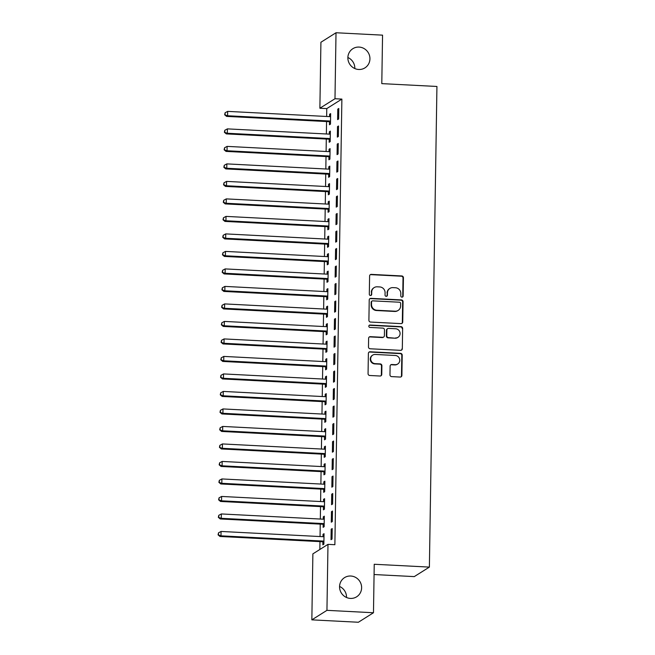 <?xml version="1.0" encoding="UTF-8"?>
<svg xmlns="http://www.w3.org/2000/svg" width="655" height="655" viewBox="0 0 655 655"><rect width="100%" height="100%" fill="white"/><g stroke="black" fill="none" stroke-linecap="round" stroke-linejoin="round"><path stroke-width="0.98" d="M401.941 297.149A1.22 1.171 57.8 0 0 403.144 296.011L403.431 277.753A1.736 1.67 57.8 0 0 401.769 275.952L371.319 274.38A1.736 1.67 57.8 0 0 369.6 276.017L369.314 294.267A1.22 1.171 57.8 0 0 371.139 295.356A1.22 1.171 57.8 0 0 371.68 294.39L371.712 292.024A5.567 5.355 57.8 0 1 377.214 286.808L379.753 286.939A5.567 5.355 57.8 0 1 385.083 292.719L385.042 295.077A1.22 1.171 57.8 0 0 386.876 296.166A1.22 1.171 57.8 0 0 387.408 295.2L387.449 292.834A5.567 5.355 57.8 0 1 392.951 287.619L395.489 287.75A5.567 5.355 57.8 0 1 400.811 293.53L400.778 295.888A1.22 1.171 57.8 0 0 401.941 297.149M402.391 297.083A1.22 1.171 57.8 0 0 402.735 296.265L403.022 278.015A1.736 1.67 57.8 0 0 401.359 276.205L370.91 274.642A1.736 1.67 57.8 0 0 370.165 274.773M370.927 295.462A1.22 1.171 57.8 0 0 371.27 294.644L371.712 292.024M386.655 296.273A1.22 1.171 57.8 0 0 387.007 295.454L387.449 292.834M350.769 576.015A11.34 10.906 57.8 0 0 344.555 577.62A11.34 10.906 57.8 0 0 339.994 589.958A11.34 10.906 57.8 0 0 350.417 598.416A11.34 10.906 57.8 0 0 356.631 596.811A11.34 10.906 57.8 0 0 361.192 584.473A11.34 10.906 57.8 0 0 350.769 576.015M359.079 47.078A11.34 10.906 57.8 0 0 352.865 48.683A11.34 10.906 57.8 0 0 348.304 61.021A11.34 10.906 57.8 0 0 358.727 69.479A11.34 10.906 57.8 0 0 364.941 67.874A11.34 10.906 57.8 0 0 369.502 55.536A11.34 10.906 57.8 0 0 359.079 47.078M389.971 374.816A1.736 1.67 57.8 0 0 391.633 376.617L400.18 377.059A1.736 1.67 57.8 0 0 401.892 375.43L402.211 355.157A1.736 1.67 57.8 0 0 400.549 353.348L370.1 351.784A1.736 1.67 57.8 0 0 368.38 353.413L368.061 373.686A1.736 1.67 57.8 0 0 369.731 375.487L380.047 376.019A1.736 1.67 57.8 0 0 381.767 374.39L381.898 365.711A1.736 1.67 57.8 0 0 380.236 363.91L375.118 363.648A4.651 4.479 57.8 0 1 372.711 355.116A4.651 4.479 57.8 0 1 375.266 354.453L395.309 355.485A4.651 4.479 57.8 0 1 397.716 364.016A4.651 4.479 57.8 0 1 395.161 364.679L391.821 364.507A1.736 1.67 57.8 0 0 390.11 366.137L389.971 374.816M327.983 544.362L326.943 610.345L311.846 619.851L312.877 553.868L327.983 544.362L334.877 544.714L341.877 99.093L334.983 98.733L319.877 108.239L320.917 42.256L336.015 32.75L334.983 98.733M336.015 32.75L382.553 35.149L381.791 83.627L436.934 86.468L429.385 567.099L374.234 564.266L373.473 612.744L326.943 610.345M401.016 323.627A1.736 1.67 57.8 0 0 402.735 321.998L403.054 301.726A1.736 1.67 57.8 0 0 401.392 299.916L370.943 298.352A1.736 1.67 57.8 0 0 369.224 299.982L368.904 320.254A1.736 1.67 57.8 0 0 370.566 322.055L401.016 323.627M402.637 328.442L402.317 348.714A1.736 1.67 57.8 0 1 400.598 350.343L370.149 348.771A1.736 1.67 57.8 0 1 368.487 346.97L368.618 338.291A1.736 1.67 57.8 0 1 370.337 336.662L382.684 337.3A1.736 1.67 57.8 0 0 384.403 335.663L384.493 329.907A1.736 1.67 57.8 0 0 382.831 328.106L369.977 327.443A1.22 1.171 57.8 0 1 369.346 325.207A1.22 1.171 57.8 0 1 370.01 325.036L400.966 326.632A1.736 1.67 57.8 0 1 402.637 328.442L402.317 348.714M374.079 574.533L414.279 576.605L429.385 567.099M332.47 511.047L331.455 511.694L331.291 522.191L332.306 521.552L332.47 511.047M323.169 524.499L323.128 527.332L324.143 526.685L324.307 516.189L323.292 516.828L323.251 519.194M333.027 476.046L332.003 476.684L331.839 487.189L332.855 486.542L333.027 476.046M323.717 489.49L323.676 492.323L324.692 491.684L324.864 481.179L323.84 481.826L323.799 484.192M333.575 441.036L332.552 441.683L332.388 452.179L333.411 451.541L333.575 441.036M324.266 454.488L324.225 457.321L325.248 456.674L325.412 446.178L324.389 446.816L324.356 449.183M334.124 406.034L333.1 406.673L332.936 417.178L333.96 416.531L334.124 406.034M324.823 419.478L324.774 422.311L325.797 421.673L325.961 411.168L324.937 411.807L324.905 414.181M334.672 371.025L333.649 371.663L333.485 382.168L334.508 381.529L334.672 371.025M325.371 384.477L325.322 387.31L326.346 386.663L326.509 376.166L325.486 376.805L325.453 379.171M335.221 336.015L334.206 336.662L334.042 347.166L335.057 346.52L335.221 336.015M325.92 349.467L325.871 352.3L326.894 351.661L327.058 341.157L326.043 341.795L326.002 344.17M335.769 301.013L334.754 301.652L334.59 312.157L335.606 311.518L335.769 301.013M326.468 314.457L326.427 317.298L327.443 316.652L327.606 306.147L326.591 306.794L326.55 309.16M336.326 266.004L335.303 266.651L335.139 277.147L336.154 276.508L336.326 266.004M327.017 279.456L326.976 282.289L327.991 281.65L328.163 271.145L327.14 271.784L327.099 274.158M336.875 231.002L335.851 231.641L335.688 242.145L336.711 241.507L336.875 231.002M327.565 244.446L327.525 247.279L328.548 246.64L328.712 236.136L327.688 236.782L327.656 239.149M337.423 195.992L336.4 196.639L336.236 207.136L337.26 206.497L337.423 195.992M328.122 209.444L328.073 212.277L329.097 211.631L329.26 201.134L328.237 201.773L328.204 204.147M337.972 160.991L336.948 161.629L336.785 172.134L337.808 171.487L337.972 160.991M328.671 174.435L328.622 177.268L329.645 176.629L329.809 166.124L328.785 166.771L328.753 169.137M338.52 125.981L337.505 126.628L337.341 137.124L338.357 136.486L338.52 125.981M329.219 139.433L329.17 142.266L330.194 141.619L330.357 131.123L329.342 131.761L329.301 134.128M341.877 99.093L326.771 108.599L326.648 116.475M326.567 121.552L326.37 133.98M326.296 139.048L326.1 151.485M326.018 156.553L325.822 168.99M325.748 174.058L325.551 186.487M325.469 191.563L325.273 203.992M325.191 209.06L325.003 221.496M324.921 226.565L324.724 239.001M324.643 244.069L324.446 256.498M324.372 261.574L324.176 274.003M324.094 279.071L323.898 291.508M323.816 296.576L323.627 309.013M323.545 314.081L323.349 326.517M323.267 331.586L323.071 344.014M322.997 349.09L322.8 361.519M322.719 366.587L322.522 379.024M322.448 384.092L322.252 396.529M322.17 401.597L321.973 414.026M321.892 419.102L321.703 431.53M321.621 436.598L321.425 449.035M321.343 454.103L321.147 466.54M321.073 471.608L320.876 484.037M320.794 489.113L320.598 501.542M320.516 506.61L320.328 519.047M320.246 524.115L320.049 536.551M319.967 541.62L319.845 549.48M329.49 121.928L329.449 124.761L330.472 124.122L330.636 113.618L329.612 114.257L329.58 116.631M338.799 108.476L337.775 109.123L337.612 119.628L338.635 118.981L338.799 108.476M328.941 156.938L328.9 159.771L329.915 159.124L330.087 148.62L329.064 149.266L329.023 151.632M338.25 143.486L337.227 144.125L337.063 154.629L338.086 153.99L338.25 143.486M328.392 191.94L328.351 194.772L329.367 194.134L329.531 183.629L328.515 184.268L328.474 186.642M337.702 178.496L336.678 179.134L336.514 189.639L337.53 188.992L337.702 178.496M327.844 226.949L327.803 229.782L328.818 229.135L328.982 218.639L327.967 219.278L327.926 221.644M337.145 213.497L336.13 214.144L335.966 224.64L336.981 224.002L337.145 213.497M327.295 261.951L327.246 264.784L328.27 264.145L328.433 253.641L327.41 254.287L327.377 256.654M336.596 248.507L335.581 249.146L335.409 259.65L336.433 259.003L336.596 248.507M326.747 296.961L326.698 299.793L327.721 299.147L327.885 288.65L326.861 289.289L326.829 291.655M336.048 283.509L335.024 284.155L334.861 294.652L335.884 294.013L336.048 283.509M326.19 331.962L326.149 334.795L327.173 334.156L327.336 323.652L326.313 324.299L326.28 326.665M335.499 318.518L334.476 319.157L334.312 329.661L335.335 329.015L335.499 318.518M325.641 366.972L325.601 369.805L326.616 369.158L326.788 358.662L325.764 359.3L325.723 361.666M334.951 353.52L333.927 354.167L333.763 364.663L334.787 364.024L334.951 353.52M325.093 401.973L325.052 404.806L326.067 404.168L326.231 393.663L325.216 394.31L325.175 396.676M334.402 388.53L333.379 389.168L333.215 399.673L334.23 399.026L334.402 388.53M324.544 436.983L324.503 439.816L325.519 439.169L325.682 428.673L324.667 429.312L324.626 431.686M333.845 423.531L332.83 424.178L332.666 434.674L333.682 434.036L333.845 423.531M323.996 471.985L323.947 474.818L324.97 474.179L325.134 463.675L324.119 464.321L324.078 466.688M333.297 458.541L332.281 459.18L332.11 469.684L333.133 469.046L333.297 458.541M323.447 506.995L323.398 509.827L324.421 509.189L324.585 498.684L323.562 499.323L323.529 501.697M332.748 493.542L331.725 494.189L331.561 504.694L332.584 504.047L332.748 493.542M322.89 542.004L322.849 544.837L323.873 544.19L324.037 533.686L323.013 534.333L322.981 536.699M332.2 528.552L331.176 529.191L331.012 539.695L332.036 539.057L332.2 528.552M373.473 612.744L358.375 622.25L311.846 619.851M346.511 597.491A11.34 10.906 57.8 0 0 339.568 586.454M354.822 68.546A11.34 10.906 57.8 0 0 347.879 57.509M326.771 108.599L319.877 108.239M329.612 114.257L330.619 114.314M337.775 109.123L338.791 109.172M329.342 131.761L330.349 131.819M337.505 126.628L338.512 126.677M329.064 149.266L330.071 149.315M337.227 144.125L338.234 144.182M328.785 166.771L329.801 166.82M336.948 161.629L337.964 161.687M328.515 184.268L329.522 184.325M336.678 179.134L337.685 179.183M328.237 201.773L329.252 201.83M336.4 196.639L337.415 196.688M327.967 219.278L328.974 219.327M336.13 214.144L337.137 214.193M327.688 236.782L328.695 236.832M335.851 231.641L336.858 231.698M327.41 254.287L328.425 254.336M335.581 249.146L336.588 249.195M327.14 271.784L328.147 271.841M335.303 266.651L336.31 266.7M326.861 289.289L327.877 289.338M335.024 284.155L336.04 284.204M326.591 306.794L327.598 306.843M334.754 301.652L335.761 301.709M326.313 324.299L327.32 324.348M334.476 319.157L335.491 319.206M326.043 341.795L327.05 341.853M334.206 336.662L335.213 336.711M325.764 359.3L326.771 359.358M333.927 354.167L334.934 354.216M325.486 376.805L326.501 376.854M333.649 371.663L334.664 371.721M325.216 394.31L326.223 394.359M333.379 389.168L334.386 389.226M324.937 411.807L325.953 411.864M333.1 406.673L334.115 406.722M324.667 429.312L325.674 429.369M332.83 424.178L333.837 424.227M324.389 446.816L325.396 446.866M332.552 441.683L333.559 441.732M324.119 464.321L325.126 464.37M332.281 459.18L333.289 459.237M323.84 481.826L324.847 481.875M332.003 476.684L333.01 476.734M323.562 499.323L324.577 499.38M331.725 494.189L332.74 494.238M323.292 516.828L324.299 516.877M331.455 511.694L332.462 511.743M323.013 534.333L324.02 534.382M331.176 529.191L332.191 529.248M389.897 288.405L389.488 288.667A5.567 5.355 57.8 0 0 387.04 293.096M374.169 287.594L373.759 287.856A5.567 5.355 57.8 0 0 371.311 292.286M401.752 323.496A1.736 1.67 57.8 0 0 402.326 322.252L402.645 301.98A1.736 1.67 57.8 0 0 400.983 300.178L370.534 298.606A1.736 1.67 57.8 0 0 369.788 298.737M400.655 303.494A1.22 1.171 57.8 0 0 399.493 302.225L372.76 300.85A1.22 1.171 57.8 0 0 371.557 301.996L371.524 304.485A5.567 5.355 57.8 0 0 376.846 310.257L395.121 311.199A5.567 5.355 57.8 0 0 400.614 305.983L400.655 303.494M372.097 301.022L371.688 301.284A1.22 1.171 57.8 0 0 371.148 302.25L371.557 301.996M398.166 310.413L397.757 310.666A5.567 5.355 57.8 0 1 394.711 311.461L376.437 310.519A5.567 5.355 57.8 0 1 371.115 304.739L371.148 302.25M401.335 350.212A1.736 1.67 57.8 0 0 401.908 348.968M383.642 337.055L383.232 337.309A1.736 1.67 57.8 0 1 382.274 337.554L369.928 336.916A1.736 1.67 57.8 0 0 369.191 337.055M402.227 328.695A1.736 1.67 57.8 0 0 400.557 326.886L369.608 325.298A1.22 1.171 57.8 0 0 369.158 325.363M395.497 337.955A4.651 4.479 57.8 0 0 399.918 332.241A4.651 4.479 57.8 0 0 395.645 328.769L388.579 328.401A1.736 1.67 57.8 0 0 386.868 330.03L386.769 335.786A1.736 1.67 57.8 0 0 388.44 337.595L395.096 338.217A4.651 4.479 57.8 0 0 397.642 337.554L398.052 337.3M387.629 328.646L387.22 328.908A1.736 1.67 57.8 0 0 386.458 330.292L386.868 330.03M395.096 338.217L388.03 337.849A1.736 1.67 57.8 0 1 386.368 336.048L386.458 330.292M397.716 364.016L397.307 364.278A4.651 4.479 57.8 0 1 394.76 364.933L391.42 364.761A1.736 1.67 57.8 0 0 390.675 364.892M372.711 355.116L372.31 355.37A4.651 4.479 57.8 0 0 374.709 363.902L375.118 363.648M380.784 375.888A1.736 1.67 57.8 0 0 381.357 374.644L381.497 365.973A1.736 1.67 57.8 0 0 379.826 364.164L374.709 363.902M400.917 376.928A1.736 1.67 57.8 0 0 401.49 375.683L401.81 355.411A1.736 1.67 57.8 0 0 400.139 353.602L369.69 352.038A1.736 1.67 57.8 0 0 368.953 352.169M330.587 116.451L330.333 116.541A1.768 1.703 -122.2 0 1 329.686 116.631L227.662 111.383L227.596 115.755L226.573 116.393L328.597 121.65A1.768 1.703 -122.2 0 1 329.244 121.814L330.497 122.395M225.074 114.519L225.099 112.766L224.665 114.781L227.596 115.755L329.621 121.011A1.768 1.703 -122.2 0 1 330.259 121.167L330.513 121.29M225.099 112.766L227.662 111.383M226.573 116.393L224.665 114.781M330.316 133.956L330.063 134.046A1.768 1.703 -122.2 0 1 329.416 134.136L227.391 128.879L227.326 133.26L226.302 133.898L328.327 139.155A1.768 1.703 -122.2 0 1 328.966 139.319L330.218 139.9M224.796 132.023L224.821 130.271L224.387 132.277L227.326 133.26L329.342 138.516A1.768 1.703 -122.2 0 1 329.989 138.672L330.235 138.786M224.821 130.271L227.391 128.879M226.302 133.898L224.387 132.277M330.038 151.461L329.784 151.551A1.768 1.703 -122.2 0 1 329.137 151.641L227.113 146.384L227.048 150.765L226.024 151.403L328.049 156.66A1.768 1.703 -122.2 0 1 328.695 156.815L329.948 157.397M224.518 149.528L224.55 147.776L224.116 149.782L227.048 150.765L329.072 156.013A1.768 1.703 -122.2 0 1 329.711 156.177L329.964 156.291M224.55 147.776L227.113 146.384M226.024 151.403L224.116 149.782M329.768 168.957L329.514 169.047A1.768 1.703 -122.2 0 1 328.867 169.146L226.843 163.889L226.769 168.261L225.754 168.908L327.778 174.165A1.768 1.703 -122.2 0 1 328.417 174.32L329.67 174.901M224.247 167.025L224.272 165.281L223.838 167.287L226.769 168.261L328.794 173.518A1.768 1.703 -122.2 0 1 329.44 173.681L329.686 173.796M224.272 165.281L226.843 163.889M225.754 168.908L223.838 167.287M329.49 186.462L329.236 186.552A1.768 1.703 -122.2 0 1 328.589 186.65L226.565 181.394L226.499 185.766L225.476 186.413L327.5 191.661A1.768 1.703 -122.2 0 1 328.139 191.825L329.399 192.406M223.969 184.53L224.002 182.778L223.56 184.792L226.499 185.766L328.523 191.023A1.768 1.703 -122.2 0 1 329.162 191.178L329.416 191.301M224.002 182.778L226.565 181.394M225.476 186.413L223.56 184.792M329.211 203.967L328.957 204.057A1.768 1.703 -122.2 0 1 328.319 204.147L226.294 198.891L226.221 203.271L225.205 203.91L327.23 209.166A1.768 1.703 -122.2 0 1 327.868 209.33L329.121 209.911M223.699 202.035L223.723 200.283L223.29 202.289L226.221 203.271L328.245 208.527A1.768 1.703 -122.2 0 1 328.884 208.683L329.137 208.798M223.723 200.283L226.294 198.891M225.205 203.91L223.29 202.289M328.941 221.472L328.687 221.562A1.768 1.703 -122.2 0 1 328.04 221.652L226.016 216.396L225.95 220.776L224.927 221.415L326.951 226.671A1.768 1.703 -122.2 0 1 327.59 226.827L328.843 227.408M223.421 219.54L223.445 217.787L223.011 219.793L225.95 220.776L327.975 226.024A1.768 1.703 -122.2 0 1 328.613 226.188L328.867 226.302M223.445 217.787L226.016 216.396M224.927 221.415L223.011 219.793M328.663 238.969L328.409 239.059A1.768 1.703 -122.2 0 1 327.762 239.157L225.738 233.9L225.672 238.273L224.649 238.919L326.673 244.176A1.768 1.703 -122.2 0 1 327.32 244.331L328.573 244.913M223.15 237.044L223.175 235.292L222.741 237.298L225.672 238.273L327.697 243.529A1.768 1.703 -122.2 0 1 328.335 243.693L328.589 243.807M223.175 235.292L225.738 233.9M224.649 238.919L222.741 237.298M328.392 256.473L328.139 256.563A1.768 1.703 -122.2 0 1 327.492 256.662L225.467 251.405L225.394 255.777L224.378 256.424L326.403 261.673A1.768 1.703 -122.2 0 1 327.041 261.836L328.294 262.418M222.872 254.541L222.897 252.797L222.463 254.803L225.394 255.777L327.418 261.034A1.768 1.703 -122.2 0 1 328.065 261.198L328.311 261.312M222.897 252.797L225.467 251.405M224.378 256.424L222.463 254.803M328.114 273.978L327.86 274.068A1.768 1.703 -122.2 0 1 327.213 274.158L225.189 268.91L225.123 273.282L224.1 273.921L326.125 279.177A1.768 1.703 -122.2 0 1 326.771 279.341L328.024 279.922M222.594 272.046L222.626 270.294L222.184 272.3L225.123 273.282L327.148 278.539A1.768 1.703 -122.2 0 1 327.787 278.694L328.04 278.817M222.626 270.294L225.189 268.91M224.1 273.921L222.184 272.3M327.844 291.483L327.582 291.573A1.768 1.703 -122.2 0 1 326.943 291.663L224.919 286.407L224.845 290.787L223.83 291.426L325.854 296.682A1.768 1.703 -122.2 0 1 326.493 296.846L327.746 297.419M222.323 289.551L222.348 287.799L221.914 289.805L224.845 290.787L326.87 296.044A1.768 1.703 -122.2 0 1 327.516 296.199L327.762 296.314M222.348 287.799L224.919 286.407M223.83 291.426L221.914 289.805M327.565 308.98L327.312 309.07A1.768 1.703 -122.2 0 1 326.665 309.168L224.64 303.912L224.575 308.292L223.552 308.931L325.576 314.187A1.768 1.703 -122.2 0 1 326.215 314.343L327.475 314.924M222.045 307.056L222.078 305.304L221.636 307.31L224.575 308.292L326.599 313.54A1.768 1.703 -122.2 0 1 327.238 313.704L327.492 313.819M222.078 305.304L224.64 303.912M223.552 308.931L221.636 307.31M327.287 326.485L327.033 326.575A1.768 1.703 -122.2 0 1 326.386 326.673L224.362 321.417L224.297 325.789L223.273 326.436L325.298 331.692A1.768 1.703 -122.2 0 1 325.944 331.848L327.197 332.429M221.775 324.552L221.799 322.809L221.365 324.815L224.297 325.789L326.321 331.045A1.768 1.703 -122.2 0 1 326.96 331.209L327.213 331.324M221.799 322.809L224.362 321.417M223.273 326.436L221.365 324.815M327.017 343.99L326.763 344.08A1.768 1.703 -122.2 0 1 326.116 344.17L224.092 338.922L224.026 343.294L223.003 343.932L325.027 349.189A1.768 1.703 -122.2 0 1 325.666 349.352L326.919 349.934M221.496 342.057L221.521 340.305L221.087 342.319L224.026 343.294L326.043 348.55A1.768 1.703 -122.2 0 1 326.689 348.706L326.943 348.828M221.521 340.305L224.092 338.922M223.003 343.932L221.087 342.319M326.739 361.494L326.485 361.585A1.768 1.703 -122.2 0 1 325.838 361.675L223.814 356.418L223.748 360.799L222.725 361.437L324.749 366.694A1.768 1.703 -122.2 0 1 325.396 366.857L326.648 367.439M221.218 359.562L221.251 357.81L220.817 359.816L223.748 360.799L325.772 366.055A1.768 1.703 -122.2 0 1 326.411 366.21L326.665 366.325M221.251 357.81L223.814 356.418M222.725 361.437L220.817 359.816M326.468 378.999L326.215 379.089A1.768 1.703 -122.2 0 1 325.568 379.18L223.543 373.923L223.47 378.303L222.454 378.942L324.479 384.198A1.768 1.703 -122.2 0 1 325.117 384.354L326.37 384.935M220.948 377.067L220.972 375.315L220.538 377.321L223.47 378.303L325.494 383.552A1.768 1.703 -122.2 0 1 326.141 383.715L326.386 383.83M220.972 375.315L223.543 373.923M222.454 378.942L220.538 377.321M326.19 396.496L325.936 396.586A1.768 1.703 -122.2 0 1 325.289 396.684L223.265 391.428L223.199 395.8L222.176 396.447L324.2 401.703A1.768 1.703 -122.2 0 1 324.839 401.859L326.1 402.44M220.669 394.564L220.702 392.82L220.26 394.826L223.199 395.8L325.224 401.056A1.768 1.703 -122.2 0 1 325.863 401.22L326.116 401.335M220.702 392.82L223.265 391.428M222.176 396.447L220.26 394.826M325.912 414.001L325.658 414.091A1.768 1.703 -122.2 0 1 325.019 414.189L222.995 408.933L222.921 413.305L221.906 413.952L323.93 419.2A1.768 1.703 -122.2 0 1 324.569 419.364L325.822 419.945M220.399 412.069L220.424 410.317L219.99 412.331L222.921 413.305L324.945 418.561A1.768 1.703 -122.2 0 1 325.584 418.717L325.838 418.84M220.424 410.317L222.995 408.933M221.906 413.952L219.99 412.331M325.641 431.506L325.388 431.596A1.768 1.703 -122.2 0 1 324.741 431.686L222.716 426.43L222.651 430.81L221.627 431.449L323.652 436.705A1.768 1.703 -122.2 0 1 324.29 436.869L325.543 437.45M220.121 429.574L220.145 427.821L219.712 429.827L222.651 430.81L324.675 436.066A1.768 1.703 -122.2 0 1 325.314 436.222L325.568 436.336M220.145 427.821L222.716 426.43M221.627 431.449L219.712 429.827M325.363 449.011L325.109 449.101A1.768 1.703 -122.2 0 1 324.462 449.191L222.438 443.934L222.373 448.315L221.349 448.953L323.373 454.21A1.768 1.703 -122.2 0 1 324.02 454.365L325.273 454.947M219.851 447.078L219.875 445.326L219.441 447.332L222.373 448.315L324.397 453.571A1.768 1.703 -122.2 0 1 325.036 453.727L325.289 453.841M219.875 445.326L222.438 443.934M221.349 448.953L219.441 447.332M325.093 466.507L324.839 466.597A1.768 1.703 -122.2 0 1 324.192 466.696L222.168 461.439L222.094 465.811L221.079 466.458L323.103 471.715A1.768 1.703 -122.2 0 1 323.742 471.87L324.995 472.451M219.572 464.583L219.597 462.831L219.163 464.837L222.094 465.811L324.119 471.068A1.768 1.703 -122.2 0 1 324.765 471.232L325.011 471.346M219.597 462.831L222.168 461.439M221.079 466.458L219.163 464.837M324.815 484.012L324.561 484.102A1.768 1.703 -122.2 0 1 323.914 484.201L221.889 478.944L221.824 483.316L220.8 483.963L322.825 489.211A1.768 1.703 -122.2 0 1 323.472 489.375L324.724 489.956M219.294 482.08L219.327 480.336L218.885 482.342L221.824 483.316L323.848 488.573A1.768 1.703 -122.2 0 1 324.487 488.736L324.741 488.851M219.327 480.336L221.889 478.944M220.8 483.963L218.885 482.342M324.544 501.517L324.282 501.607A1.768 1.703 -122.2 0 1 323.644 501.697L221.619 496.449L221.546 500.821L220.53 501.46L322.555 506.716A1.768 1.703 -122.2 0 1 323.193 506.88L324.446 507.461M219.024 499.585L219.048 497.833L218.614 499.839L221.546 500.821L323.57 506.078A1.768 1.703 -122.2 0 1 324.217 506.233L324.462 506.356M219.048 497.833L221.619 496.449M220.53 501.46L218.614 499.839M324.266 519.022L324.012 519.112A1.768 1.703 -122.2 0 1 323.365 519.202L221.341 513.946L221.275 518.326L220.252 518.965L322.276 524.221A1.768 1.703 -122.2 0 1 322.915 524.385L324.176 524.958M218.745 517.09L218.778 515.338L218.336 517.344L221.275 518.326L323.3 523.582A1.768 1.703 -122.2 0 1 323.938 523.738L324.192 523.853M218.778 515.338L221.341 513.946M220.252 518.965L218.336 517.344M323.988 536.519L323.734 536.617A1.768 1.703 -122.2 0 1 323.087 536.707L221.062 531.451L220.997 535.831L219.974 536.47L321.998 541.726A1.768 1.703 -122.2 0 1 322.645 541.881L323.898 542.463M218.475 534.595L218.5 532.842L218.066 534.848L220.997 535.831L323.021 541.079A1.768 1.703 -122.2 0 1 323.66 541.243L323.914 541.358M218.5 532.842L221.062 531.451M219.974 536.47L218.066 534.848M402.735 296.265L403.144 296.011M371.27 294.644L371.68 294.39M370.91 274.642L371.319 274.38M401.359 276.205L401.769 275.952M403.022 278.015L403.431 277.753M370.534 298.606L370.943 298.352M400.983 300.178L401.392 299.916M402.645 301.98L403.054 301.726M402.326 322.252L402.735 321.998M371.115 304.739L371.524 304.485M376.437 310.519L376.846 310.257M394.711 311.461L395.121 311.199M369.928 336.916L370.337 336.662M382.274 337.554L382.684 337.3M400.557 326.886L400.966 326.632M388.03 337.849L388.44 337.595M379.826 364.164L380.236 363.91M381.357 374.644L381.767 374.39M369.69 352.038L370.1 351.784M400.139 353.602L400.549 353.348M328.597 121.65L329.621 121.011M329.244 121.814L330.259 121.167M328.327 139.155L329.342 138.516M328.966 139.319L329.989 138.672M328.049 156.66L329.072 156.013M328.695 156.815L329.711 156.177M327.778 174.165L328.794 173.518M328.417 174.32L329.44 173.681M327.5 191.661L328.523 191.023M328.139 191.825L329.162 191.178M327.23 209.166L328.245 208.527M327.868 209.33L328.884 208.683M326.951 226.671L327.975 226.024M327.59 226.827L328.613 226.188M326.673 244.176L327.697 243.529M327.32 244.331L328.335 243.693M326.403 261.673L327.418 261.034M327.041 261.836L328.065 261.198M326.125 279.177L327.148 278.539M326.771 279.341L327.787 278.694M325.854 296.682L326.87 296.044M326.493 296.846L327.516 296.199M325.576 314.187L326.599 313.54M326.215 314.343L327.238 313.704M325.298 331.692L326.321 331.045M325.944 331.848L326.96 331.209M325.027 349.189L326.043 348.55M325.666 349.352L326.689 348.706M324.749 366.694L325.772 366.055M325.396 366.857L326.411 366.21M324.479 384.198L325.494 383.552M325.117 384.354L326.141 383.715M324.2 401.703L325.224 401.056M324.839 401.859L325.863 401.22M323.93 419.2L324.945 418.561M324.569 419.364L325.584 418.717M323.652 436.705L324.675 436.066M324.29 436.869L325.314 436.222M323.373 454.21L324.397 453.571M324.02 454.365L325.036 453.727M323.103 471.715L324.119 471.068M323.742 471.87L324.765 471.232M322.825 489.211L323.848 488.573M323.472 489.375L324.487 488.736M322.555 506.716L323.57 506.078M323.193 506.88L324.217 506.233M322.276 524.221L323.3 523.582M322.915 524.385L323.938 523.738M321.998 541.726L323.021 541.079M322.645 541.881L323.66 541.243"/></g></svg>

